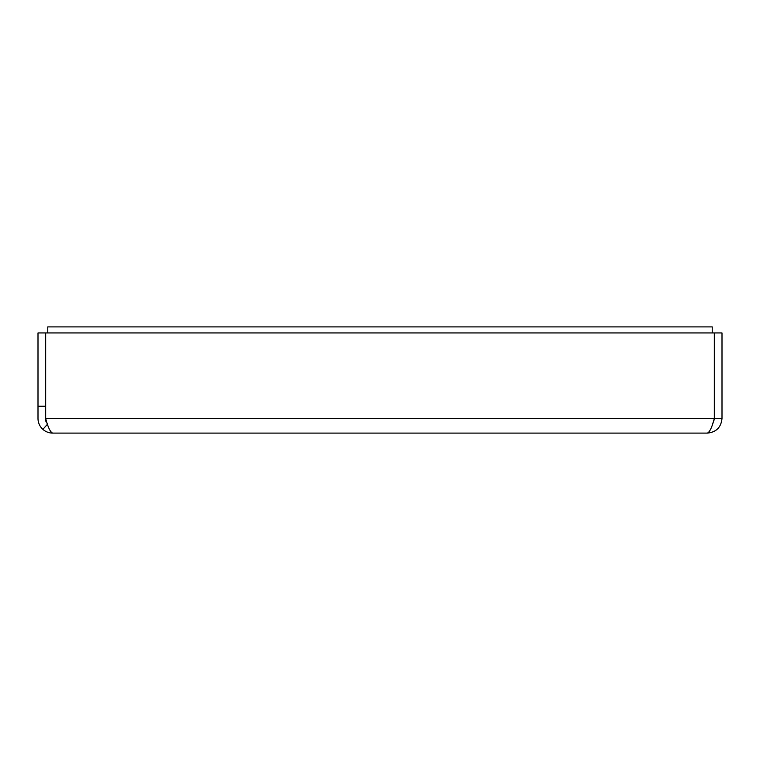 <?xml version="1.0" encoding="UTF-8"?>
<svg xmlns="http://www.w3.org/2000/svg" width="760" height="760" viewBox="0 0 760 760"><rect width="100%" height="100%" fill="white"/><g stroke="black" fill="none" stroke-linecap="round" stroke-linejoin="round"><path stroke-width="1.14" d="M45.325 406.239L45.325 332.947L38 332.947L38 406.239L45.325 406.239L45.325 418.447A7.324 7.324 0 0 0 47.177 423.32M47.471 424.232L42.873 429.362A14.658 14.658 0 0 1 38 418.447L38 406.239M42.873 429.362C45.676 431.803 48.944 433.048 52.658 433.105C50.331 432.221 48.003 427.338 45.676 418.447L45.676 332.947L714.324 332.947L714.324 418.447C711.996 427.338 709.669 432.221 707.341 433.105C716.233 432.221 721.116 427.338 722 418.447L722 332.947L714.675 332.947L714.675 418.447L722 418.447M712.823 423.31L714.675 418.447M707.341 433.105L52.658 433.105M47.775 332.947L47.775 326.895L712.225 326.895L712.225 332.947M45.676 418.447L714.324 418.447"/></g></svg>
